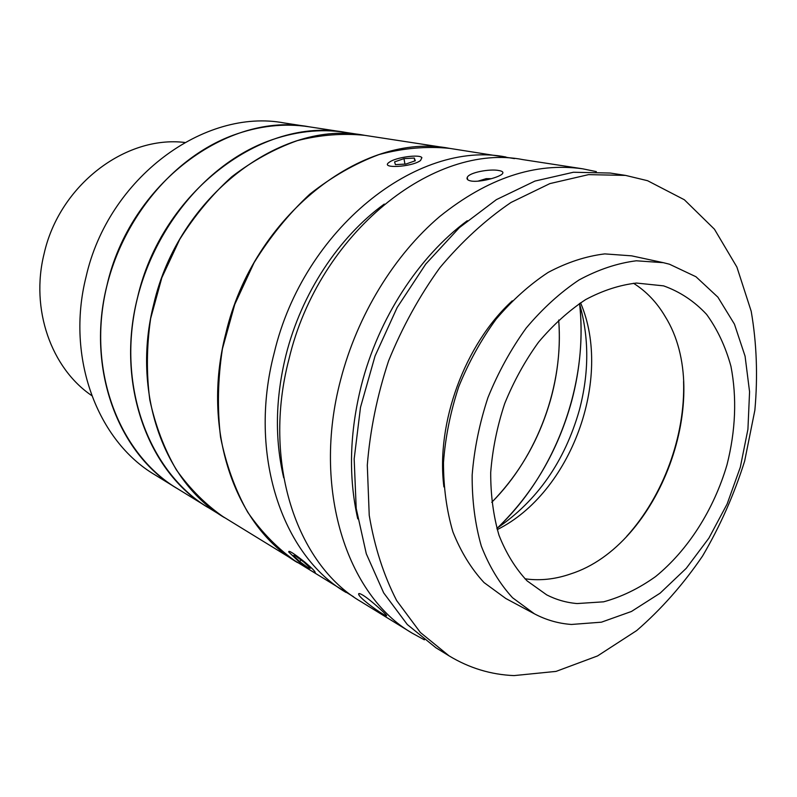 <?xml version="1.0" encoding="UTF-8"?>
<svg xmlns="http://www.w3.org/2000/svg" width="797" height="797" viewBox="0 0 797 797"><rect width="100%" height="100%" fill="white"/><g stroke="black" fill="none" stroke-linecap="round" stroke-linejoin="round"><path stroke-width="1.2" d="M184.715 142.454C125.428 135.291 59.377 185.223 44.104 253.725C30.216 309.296 51.307 368.184 91.725 395.591M353.579 596.774L154.957 474.853C97.573 441.149 65.623 357.604 86.056 276.868C108.312 177.681 204.64 107.804 284.22 122.967L309.206 126.813C228.47 111.351 130.001 183.33 106.977 285.326C85.887 368.334 118.235 453.921 176.486 488.113C123.435 455.864 91.486 382.44 103.012 305.5C114.429 228.59 168.735 159.051 232.744 135.37C258.716 125.836 284.21 122.987 309.206 126.813L345.529 132.382C263.169 116.511 161.671 191.569 137.512 297.66C115.435 384.005 148.322 472.531 207.778 507.36C153.632 474.484 121.134 398.6 133.338 318.631C145.433 238.701 201.601 166.204 267.274 141.468C293.924 131.505 320.005 128.476 345.529 132.382L364.737 135.341C281.57 119.241 178.488 195.952 153.731 304.215C131.126 392.323 164.262 482.394 224.326 517.552C206.094 505.019 190.114 489.129 176.366 469.861C164.242 448.88 155.395 425.588 149.816 399.974C146.329 373.454 146.608 346.277 150.653 318.471L161.841 277.695L179.704 239.389C194.627 215.569 212.002 194.677 231.827 176.725C252.659 160.805 274.487 148.78 297.311 140.641C320.255 134.852 342.73 133.079 364.737 135.341L449.598 148.372C426.684 146.07 403.172 148.132 379.063 154.548C355.024 163.524 331.941 176.735 309.814 194.169C288.713 213.825 270.133 236.669 254.074 262.681L234.736 304.474L222.423 348.857C217.82 379.073 217.192 408.512 220.55 437.164C226.129 464.771 235.175 489.776 247.688 512.182C261.904 532.685 278.492 549.472 297.45 562.552C234.946 526.13 200.864 429.304 225.84 333.355C253.346 215.419 363.223 131.346 449.598 148.372L514.533 158.613M579.678 304.315C588.515 383.945 555.828 472.92 497.547 527.893C533.163 493.303 557.85 451.102 571.618 401.28C580.296 368.782 582.986 336.454 579.678 304.315M558.687 320.055C563.987 384.951 537.786 456.273 491.739 502.319C520.202 473.119 540.047 438.111 551.255 397.285C558.129 371.452 560.61 345.709 558.687 320.055M579.429 303.508C589.212 337.33 589.192 372.847 579.369 410.076C564.734 461.413 537.228 500.845 496.84 528.351M467.281 220.709C418.823 256.435 378.386 318.441 361.35 385.409C349.544 432.681 348.349 477.164 357.753 518.857M424.373 639.832L412.188 633.167C346.675 595.289 311.796 488.172 340.658 379.741C357.355 315.213 394.196 255.14 439.715 216.515C487.704 178.02 535.385 162.12 582.766 168.825L596.365 171.624M382.57 613.839C374.899 609.316 359.407 597.63 358.69 594.403C358.301 593.058 359.686 593.307 362.864 595.17C370.276 599.643 384.951 613.122 386.445 615.334C387.153 616.37 385.858 615.872 382.57 613.839M412.188 633.167L360.852 601.576C296.564 564.266 261.934 461.712 289.032 358.879C319.019 232.485 434.495 141.896 523.181 159.669L582.766 168.825M470.947 180.979C467.68 180.321 466.454 179.116 467.271 177.362C469.144 172.441 489.906 168.675 498.822 170.518C502.279 171.106 503.535 172.112 502.588 173.527C500.416 177.073 479.605 182.732 470.947 180.979M283.712 477.792C274.626 439.157 275.373 398.281 285.964 355.143C301.346 293.724 338.685 237.068 384.264 204.082M346.037 592.45C282.148 555.34 247.618 454.111 274.218 352.892C303.617 228.49 417.807 139.425 505.995 157.029M512.262 300.828C464.781 344.204 435.79 423.117 443.909 486.917M625.545 175.4L610.263 173.049L573.432 172.252L534.956 181.068L496.372 199.649L459.381 227.623L425.757 264.056L397.165 307.503L375.048 356.02L360.503 407.317L354.167 458.942L356.209 508.486L366.291 553.746L383.676 592.878L407.297 624.519L435.889 647.752L449.06 655.851C469.274 668.075 490.922 674.661 514.015 675.597L556.067 671.393L597.541 655.941L636.723 630.547C661.261 609.267 683.208 584.43 702.556 556.047C720.129 526.15 734.167 494.479 744.657 461.035L754.869 410.206C757.927 376.084 756.702 343.099 751.192 311.238L736.896 267.065L714.441 229.207L684.354 199.758L647.582 180.71L625.545 175.4L588.555 174.633L549.86 183.609L511.016 202.468C485.542 219.773 461.812 241.541 439.814 267.782C419.342 296.185 402.256 327.248 388.547 360.981C377.16 395.561 370.077 430.3 367.297 465.209L369.23 515.33C374.56 546.991 383.706 575.414 396.677 600.599L420.368 632.489L449.06 655.851M663.353 262.681L631.652 255.847L604.803 253.894C586.014 256.166 567.145 262.333 548.177 272.405C529.537 284.659 512.182 300.25 496.103 319.189C481.149 339.731 468.686 362.256 458.723 386.754C450.454 411.88 445.374 437.115 443.481 462.459C443.471 487.296 446.609 510.419 452.885 531.818C460.815 551.773 471.206 568.699 484.058 582.587L505.786 598.487L534.379 613.8C546.015 619.966 558.368 623.523 571.439 624.459L601.446 622.178L631.453 611.468L660.115 593.167L686.257 568.321L708.882 538.154L727.133 503.983L740.323 467.211L747.925 429.304L749.569 391.785L745.075 356.199L734.436 324.14L717.898 297.161L695.97 276.748L669.47 264.215L663.353 262.681L636.305 260.788C617.336 263.179 598.248 269.565 579.04 279.956C560.152 292.579 542.518 308.628 526.159 328.095C510.927 349.216 498.195 372.358 487.983 397.504C479.485 423.287 474.215 449.159 472.153 475.122C472.013 500.556 475.062 524.197 481.298 546.055C489.209 566.408 499.619 583.633 512.531 597.73L534.379 613.8M577.128 603.558L603.588 601.825C621.501 596.943 638.835 588.525 655.592 576.57C688.14 550.089 713.863 509.492 726.984 464.86C735.661 430.539 736.986 397.693 730.949 366.341C725.539 346.625 717.41 329.3 706.58 314.377C694.307 301.216 679.98 291.712 663.582 285.864L636.484 283.055C619.628 284.987 602.652 290.516 585.566 299.632C568.769 310.74 553.098 324.917 538.563 342.152C525.024 360.852 513.726 381.345 504.67 403.641C497.149 426.495 492.486 449.428 490.703 472.442C490.623 494.987 493.393 515.938 499.002 535.275C506.125 553.287 515.48 568.48 527.076 580.874L546.712 594.881C556.296 599.762 566.438 602.662 577.128 603.558M524.944 578.781L529.507 579.339C543.086 580.555 556.804 578.752 570.642 573.93C659.687 545.636 714.75 395.75 665.196 316.548C656.897 302.442 646.337 291.353 633.505 283.264M626.681 536.361C663.323 495.953 685.36 435.969 683.587 381.454M497.208 529.626C571.011 492.984 613.072 378.475 580.535 302.78M491.45 178.677L486.19 178.648L477.941 181.178M486.399 179.923L486.19 178.648M304.992 562.274C293.605 553.208 288.195 549.8 288.763 552.042L298.696 561.457C308.339 569.217 313.859 572.874 315.263 572.445C314.835 571.041 311.418 567.653 304.992 562.274M303.926 562.134L295.298 555.738L293.256 555.519L299.732 561.586L308.26 567.922L310.412 568.241L303.926 562.134M309.027 566.936L308.26 567.922M301.007 559.962L299.732 561.586M420.547 160.496L421.892 157.686C419.84 154.02 395.979 157.288 389.504 162.09L389.414 162.15C378.824 168.904 411.8 167.24 420.547 160.496M403.979 158.623L394.565 161.881L395.412 164.62L405.822 164.072L415.297 160.775L414.301 158.055L403.979 158.623L404.946 164.122M414.799 160.944L414.301 158.055M467.64 179.654L467.271 177.362M359.337 593.556L358.69 594.403"/></g></svg>
